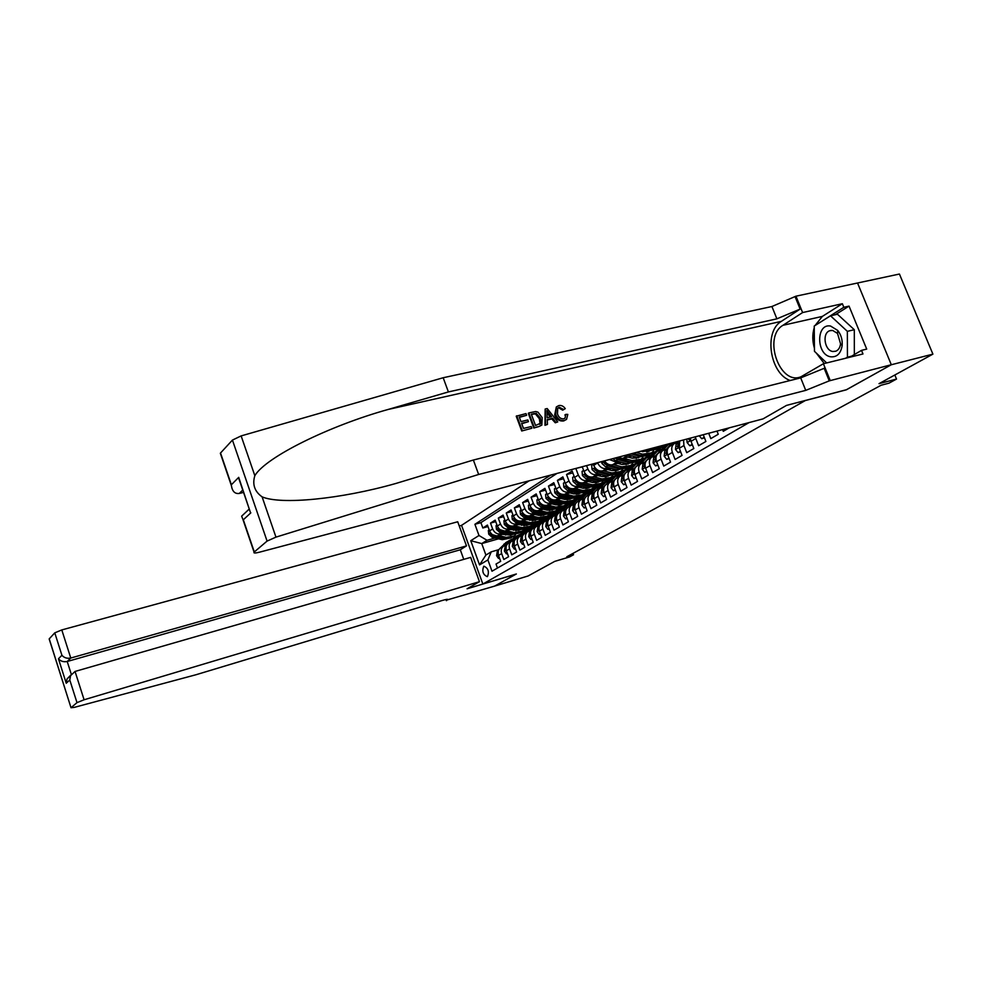 <?xml version="1.0" encoding="UTF-8"?>
<svg xmlns="http://www.w3.org/2000/svg" width="982" height="982" viewBox="0 0 982 982"><rect width="100%" height="100%" fill="white"/><g stroke="black" fill="none" stroke-linecap="round" stroke-linejoin="round"><path stroke-width="1.47" d="M487.465 576.569C489.392 571.622 488.214 568.161 483.93 566.197L483.721 566.295C481.818 571.254 482.997 574.703 487.268 576.655L487.465 576.569M529.163 480.799L461.552 525.358L459.269 526.033M220.717 454.371L220.533 453.009L232.439 440.083L241.142 435.91L443.189 377.739L771.913 306.519L795.96 296.183L899.426 274.039L932.9 354.134L879.013 383.667L896.517 379.064L894.835 374.989M461.552 525.358L482.849 584.032L516.348 573.979L494.67 586.082L528.071 575.992L554.72 561.385L569.437 556.978L573.513 554.756L572.997 553.382M846.337 389.756L891.226 364.776L932.9 354.134M497.481 568.05L496.02 564.049L500.685 561.323L498.537 555.419L501.667 553.566C500.685 550.362 501.323 547.87 503.594 546.09L506.687 544.961M501.667 553.566L503.827 559.495L508.59 556.708L506.405 550.755L509.597 548.864C508.602 545.624 509.241 543.12 511.524 541.327L514.642 540.186M509.597 548.864L511.794 554.842L516.642 552.007L514.433 546.004L517.686 544.077C516.679 540.8 517.318 538.271 519.613 536.479L522.755 535.325M517.686 544.077L519.895 550.104L524.842 547.22L522.608 541.156L525.922 539.179C524.904 535.89 525.554 533.336 527.862 531.532L531.029 530.378M525.922 539.179L528.169 545.268L533.214 542.334L530.955 536.209L534.331 534.196C533.3 530.869 533.95 528.291 536.27 526.475L539.449 525.321M534.331 534.196L536.602 540.346L541.745 537.338L539.462 531.164L542.911 529.114C541.868 525.751 542.506 523.16 544.838 521.332L548.054 520.165M542.911 529.114L545.206 535.325L550.46 532.256L548.14 526.021L551.663 523.934C550.595 520.534 551.246 517.919 553.59 516.078L556.831 514.912M551.663 523.934L553.995 530.194L559.347 527.064L556.99 520.767L560.587 518.643C559.507 515.219 560.157 512.567 562.514 510.714L565.779 509.535M560.587 518.643L562.944 524.965L568.406 521.773L566.037 515.415L569.695 513.242C568.615 509.781 569.253 507.117 571.622 505.251L574.912 504.061M569.695 513.242L572.089 519.625L577.674 516.36L575.256 509.94L578.999 507.719C577.895 504.232 578.533 501.544 580.927 499.666L584.241 498.475M578.999 507.719L581.43 514.175L587.126 510.849L584.683 504.355L588.5 502.097C587.383 498.561 588.022 495.861 590.415 493.958L593.754 492.768M588.5 502.097L590.955 508.602L596.774 505.202L594.294 498.66L598.198 496.34C597.068 492.78 597.707 490.043 600.112 488.14L603.476 486.937M598.198 496.34L600.689 502.919L606.63 499.445L604.126 492.829L608.116 490.472C606.962 486.863 607.6 484.114 610.018 482.199L613.406 480.984M608.116 490.472L610.632 497.113L616.708 493.565L614.167 486.876L618.243 484.47C617.064 480.824 617.703 478.05 620.145 476.123L623.558 474.907M618.243 484.47L620.796 491.172L626.995 487.551L624.417 480.799L628.59 478.332C627.4 474.662 628.026 471.851 630.481 469.912L633.93 468.684M628.59 478.332L631.181 485.108L637.514 481.413L634.912 474.588L639.172 472.06C637.956 468.353 638.595 465.517 641.062 463.565L644.523 462.338M639.172 472.06L641.786 478.909L648.28 475.128L645.628 468.23L649.986 465.652C648.758 461.896 649.384 459.036 651.864 457.072L655.362 455.844M649.986 465.652L652.649 472.575L659.278 468.696L656.59 461.724L661.046 459.085C659.806 455.304 660.432 452.42 662.924 450.431L666.447 449.204M661.046 459.085L663.746 466.094L670.534 462.129L667.809 455.083L672.363 452.383C671.099 448.553 671.725 445.644 674.229 443.643L677.789 442.403M672.363 452.383L675.1 459.453L682.048 455.403L679.274 448.283L683.938 445.521L683.546 439.924M683.938 445.521L686.725 452.665L693.832 448.516L691.021 441.323L695.796 438.488L695.305 436.818M695.796 438.488L698.619 445.718L705.886 441.47L703.247 434.719M708.709 433.271L710.796 438.61L718.247 434.265L716.995 431.073M722.592 429.588L723.268 431.319L729.258 427.833M576.324 468.316L582.314 466.892M591.925 480.517L583.296 482.849C579.454 483.426 576.532 481.622 574.544 477.436L572.125 470.992L566.54 474.552L572.837 472.882M582.4 486.323L573.93 488.631C570.112 489.208 567.215 487.428 565.264 483.279L562.87 476.896L557.408 480.394L563.558 478.737M573.071 492.019L564.76 494.302C560.967 494.879 558.095 493.111 556.156 489.011L553.799 482.69L548.447 486.102L554.474 484.494M563.926 497.604L555.775 499.85C552.007 500.427 549.159 498.684 547.244 494.621L544.912 488.361L539.67 491.712L545.562 490.116M554.977 503.066L546.974 505.288C543.23 505.865 540.407 504.147 538.504 500.12L536.209 493.921L531.066 497.199L536.847 495.64M546.201 508.43L538.332 510.615C534.613 511.192 531.827 509.498 529.949 505.509L527.678 499.372L522.633 502.588L528.291 501.041M537.596 513.684L529.875 515.832C526.18 516.422 523.406 514.74 521.552 510.787L519.306 504.711L514.372 507.866L519.908 506.344M529.175 518.84L521.577 520.963C517.907 521.54 515.157 519.883 513.328 515.967L511.106 509.94L506.258 513.034L511.696 511.548M520.902 523.885L513.439 525.984C509.793 526.573 507.068 524.928 505.251 521.049L503.066 515.084L498.304 518.115L503.631 516.642M512.788 528.844L505.46 530.906C501.839 531.495 499.138 529.875 497.346 526.033L495.173 520.116L490.509 523.099L495.726 521.651M896.517 379.064L888.992 383.164L881.087 385.239L566.823 556.757L573.513 554.756M482.849 584.032L805.498 400.435M498.5 538.823L481.732 543.586L485.906 555.051L491.245 551.835L487.894 559.924L492.007 571.217L749.106 422.579M487.894 559.924L479.547 564.895L470.759 540.701L478.995 535.497L474.907 524.29L550.632 475.116M539.867 521.209L535.632 523.971L531.63 525.1M515.82 529.568L513.426 530.243M502.833 533.238L500.746 533.827C497.137 534.417 494.449 532.796 492.657 528.979L490.509 523.099M535.632 523.971L529.482 526.733M517.809 530.034L515.648 530.648M504.834 533.705L497.628 535.742L500.746 533.827M548.079 516.262L543.746 519.073L539.818 520.178M523.983 524.634L521.491 525.333M510.75 528.353L508.639 528.954C505.006 529.543 502.293 527.911 500.489 524.057L498.304 518.115M543.746 519.073L537.498 521.884M526.021 525.125L523.787 525.751M556.426 511.217L552.007 514.077L548.152 515.157M532.318 519.601L529.715 520.325M518.815 523.381L516.679 523.983C513.021 524.572 510.284 522.915 508.467 519.036L506.258 513.034M552.007 514.077L545.685 516.925M521.197 509.805L520.079 510.505L520.485 514.335L524.032 517.588L534.404 520.104L532.084 520.742M564.945 506.061L560.44 508.995L556.647 510.051M540.824 514.47L538.099 515.231M527.039 518.324L524.879 518.926C521.197 519.503 518.435 517.833 516.593 513.917L514.372 507.866M560.44 508.995L554.02 511.88M542.936 514.985L540.566 515.648M573.635 500.82L569.02 503.803L565.301 504.834M549.49 509.241L546.655 510.026M535.423 513.156L533.238 513.758C529.531 514.347 526.757 512.653 524.891 508.688L522.633 502.588M569.02 503.803L562.526 506.737M551.651 509.768L549.208 510.456M582.498 495.468L577.784 498.512L574.139 499.531M558.328 503.901L555.382 504.723M543.979 507.878L541.769 508.492C538.038 509.081 535.239 507.363 533.349 503.361L531.066 497.199M577.784 498.512L571.229 501.483M560.133 504.944L558.034 505.153M591.532 490.006L586.72 493.124L583.136 494.106M567.363 498.463L564.282 499.31M552.706 502.502L550.472 503.128C546.716 503.705 543.893 501.974 541.978 497.935L539.67 491.712M586.72 493.124L580.092 496.131M569.327 499.102L567.044 499.74M600.751 484.445L595.828 487.624L592.318 488.582M576.569 492.915L573.365 493.786M561.606 497.015L559.347 497.641C555.567 498.218 552.719 496.475 550.792 492.387L548.447 486.102M595.828 487.624L589.102 490.681M578.312 493.639L576.25 494.216M610.153 478.762L605.121 482.015L601.684 482.948M585.984 487.244L582.645 488.152M570.689 491.417L568.406 492.043C564.601 492.62 561.729 490.853 559.777 486.728L557.408 480.394M605.121 482.015L598.247 485.12M587.494 488.066L585.653 488.57M619.752 472.968L614.609 476.282L611.234 477.203M595.583 481.462L592.109 482.408M579.969 485.709L577.662 486.336C573.819 486.912 570.923 485.12 568.946 480.959L566.54 474.552M614.609 476.282L607.649 479.449M596.86 482.383L595.276 482.813M629.548 467.039L624.294 470.439L620.968 471.335M605.391 475.546L601.782 476.528M589.433 479.879L587.101 480.505C583.234 481.082 580.313 479.265 578.324 475.067L575.882 468.598M624.294 470.439L617.273 473.631M606.41 476.577L605.121 476.933M639.552 461L634.176 464.461L630.91 465.345M615.419 469.519L611.651 470.538M599.106 473.913L596.737 474.552C592.858 475.128 589.9 473.287 587.887 469.04L586.585 465.591M634.176 464.461L627.068 467.714M616.18 470.66L615.211 470.918M601.647 474.576L592.858 476.945L596.737 474.552M649.777 454.826L644.266 458.373L641.037 459.245M625.669 463.357L621.741 464.412M608.987 467.825L606.594 468.475C602.678 469.04 599.695 467.174 597.657 462.89L597.584 462.682M644.266 458.373L637.036 461.675M611.59 468.512L602.629 470.918L606.594 468.475M660.211 448.529L654.577 452.15L651.373 453.009M636.14 457.072L632.052 458.152M619.077 461.614L616.647 462.264L609.417 459.551M654.577 452.15L647.212 455.513M637.023 457.305L636.226 458.447M621.741 462.326L612.596 464.756L616.647 462.264M667.343 444.22L661.905 446.638M646.843 450.64L642.584 451.757M629.388 455.255L623.582 455.795M665.109 445.791L657.633 449.216M632.113 455.992L622.797 458.471L626.933 455.906M557.003 473.422L480.898 522.633L482.849 527.985L487.98 526.561M497.628 535.742C494.032 536.332 491.344 534.724 489.576 530.931L487.428 525.063L482.849 527.985M582.252 466.745L584.032 471.458C586.045 475.693 588.979 477.522 592.858 476.945M593.153 463.86L593.717 465.37C595.755 469.642 598.725 471.483 602.629 470.918M491.245 551.835L498.893 549.638L497.297 551.356L498.414 550.693M846.361 389.817L805.535 400.496M531.827 526.07L522.178 532.084L519.282 532.907M527.665 528.77L524.216 529.752M507.804 534.404L505.509 535.055M495.075 538.013L487.035 540.296L481.732 543.586L470.759 540.701M688.934 438.5L689.855 440.537L690.321 438.132L691.021 441.323M679.704 440.943L679.274 448.283M670.141 446.098L669.675 446.38C667.171 448.369 666.545 451.266 667.809 455.083M658.934 452.825L658.468 453.107C655.976 455.083 655.35 457.956 656.59 461.724M647.973 459.404L647.519 459.686C645.039 461.65 644.413 464.498 645.628 468.23M662.408 446.307L665.035 445.607M637.257 465.836L636.802 466.119C634.335 468.07 633.709 470.894 634.912 474.588M651.827 452.677L654.503 451.966M617.457 457.428L622.797 458.471M626.774 472.133L626.32 472.403C623.877 474.343 623.239 477.142 624.417 480.799M641.455 458.925L644.204 458.201M604.482 460.853C606.741 464.044 609.441 465.345 612.596 464.756M616.524 478.295L616.07 478.565C613.64 480.493 613.001 483.267 614.167 486.876M631.291 465.051L634.102 464.29M606.483 484.322L606.041 484.592C603.611 486.495 602.973 489.245 604.126 492.829M621.336 471.041L624.221 470.255M596.663 490.214L596.209 490.484C593.803 492.387 593.165 495.112 594.294 498.66M611.565 476.921L614.548 476.11M587.04 495.996L586.598 496.254C584.204 498.144 583.566 500.845 584.683 504.355M602.003 482.678L605.059 481.843M577.625 501.642L577.183 501.912C574.801 503.791 574.163 506.467 575.256 509.94M592.625 488.312L595.767 487.453M568.394 507.191L567.964 507.448C565.595 509.314 564.945 511.966 566.037 515.415M583.431 493.848L586.647 492.952M559.359 512.616L558.93 512.874C556.573 514.728 555.922 517.354 556.99 520.767M574.409 499.273L577.723 498.353M550.497 517.931L550.067 518.189C547.723 520.03 547.084 522.633 548.14 526.021M565.571 504.588L568.959 503.643M541.818 523.148L541.389 523.406C539.057 525.223 538.418 527.813 539.462 531.164M556.904 509.805L560.378 508.823M533.312 528.255L532.882 528.512C530.562 530.329 529.924 532.895 530.955 536.209M530.673 515.611L538.602 517.551L546.839 516.237L551.945 513.917M524.965 533.263L524.548 533.521C522.24 535.325 521.589 537.866 522.608 541.156M540.972 519.674L543.684 518.913M516.79 538.173L516.36 538.431C514.077 540.223 513.426 542.739 514.433 546.004M533.079 524.511L535.571 523.811M508.762 542.997L508.345 543.242C506.061 545.022 505.411 547.526 506.405 550.755M525.235 529.286L527.616 528.623M480.898 522.633L474.907 524.29M478.995 535.497L487.035 540.296M500.881 547.723L500.464 547.981C498.205 549.736 497.555 552.228 498.537 555.419M479.547 564.895L485.906 555.051M830.784 356.81C837.008 357.288 840.788 353.545 842.151 345.59C842.593 339.797 841.108 334.752 837.695 330.418L830.588 326.049C815.87 323.078 816.189 354.932 830.784 356.81M832.785 351.495L835.792 351.225C838.468 350.071 840.064 347.591 840.567 343.786L837.523 333.438L832.662 330.443L829.753 330.725C821.934 333.107 824.499 350.549 832.785 351.495M826.672 362.935L814.471 351.323L814.225 326.049L830.514 315.799L837.437 314.228L854.303 329.707L854.34 354.563M830.514 315.799L847.356 331.339L847.441 357.178L845.612 358.258M854.303 329.707L847.356 331.339M851.615 356.147L847.441 357.178M521.724 430.988L531.851 428.25L521.724 430.988L516.213 416.196L526.008 413.594L526.647 415.288L519.38 417.387M521.761 423.745L528.463 421.646L521.589 423.303L523.504 428.422L531.213 426.544L531.851 428.25M528.844 412.919L528.291 413.324L533.791 428.042L539.008 426.507L534.355 427.636L528.844 412.919L535.656 411.519L537.94 412.121L542.199 417.632L541.843 425.096L539.008 426.507M563.656 409.506L559.335 407.285L558.598 407.812L562.698 410.194L565.276 408.635L562.698 410.194M555.689 414.343L556.328 406.941L554.67 415.067C556.61 419.596 559.679 421.536 563.901 420.873L564.454 420.492C560.403 421.045 557.481 418.995 555.689 414.343L554.67 415.067M443.189 377.739L448.393 391.928L776.885 318.831L800.134 309.097L781.341 321.36C763.53 331.646 769.913 373.553 790.179 380.513M448.393 391.928L388.074 409.482C329.633 425.722 265.827 457.023 254.829 475.681C252.178 484.457 254.596 491.503 262.108 496.855C280.926 504.969 340.68 499.151 395.672 483.525L473.361 460.03L800.698 377.874L824.18 368.311L829.274 380.856L891.312 364.727L846.582 389.682L786.521 405.394L763.014 418.897L259.358 552.215C255.087 553.271 253.331 553.247 254.08 552.154L267.079 541.094L232.439 440.083M545.157 409.04L544.973 425.316L547.465 424.433L545.538 424.911L545.157 409.04L547.195 408.549L557.776 421.916L555.861 422.383L552.706 418.246L547.232 419.572L547.465 424.433M547.256 420.014L551.761 418.921L555.284 422.788L557.776 421.916M857.532 282.988L891.312 364.727M473.361 460.03L478.651 474.466L805.731 390.382L829.274 380.856M262.108 496.855L275.954 537.129L478.651 474.466M815.035 325.545L822.351 316.413L842.36 303.733L843.82 307.28L815.428 325.3M849.786 357.227L861.509 350.365L866.713 349.089L849.037 306.114L843.82 307.28M861.509 350.365L862.982 353.962L823.395 363.745L830.146 380.353M795.96 296.183L802.601 312.558L782.936 325.312C762.56 337.035 779.855 386.147 801.128 376.695L823.395 363.745M842.36 303.733L802.601 312.558M243.573 492.412L239.277 493.455C234.944 494.02 232.329 491.43 231.408 485.697L231.371 484.752L238.712 477.35L240.664 483.893M275.954 537.129L267.079 541.094M824.254 363.536L816.263 353.029M814.446 348.303C812.323 341.122 812.261 334.261 814.25 327.706M849.037 306.114L835.375 314.694M238.712 477.35L249.158 508.725M250.852 512.825L243.315 519.785L242.861 519.269L241.633 516.164L249.109 509.192M559.335 407.285L557.727 408.131L557.481 413.901C558.623 417.338 560.673 418.995 563.656 418.848L565.055 418.111L565.841 414.343L564.846 415.042M556.328 406.941L558.795 405.591C561.323 405.075 563.484 406.094 565.276 408.635M565.841 414.343L567.805 414.392L566.553 419.4L564.454 420.492M546.949 413.385L547.146 417.755L551.528 416.687L546.802 410.476L546.949 413.385M552.706 418.246L551.761 418.921M548.84 413.152L547.895 413.839L550.215 417.006M535.546 425.488L540.898 423.058L540.37 418.037L536.209 413.336L531.311 414.171L535.546 425.488M540.898 423.058L540.063 423.659L539.363 418.762L540.37 418.037M536.209 413.336L535.436 413.901L539.363 418.762M533.95 413.545L533.214 414.085L535.436 413.901M531.446 414.514L533.214 414.085M526.647 415.288L519.257 417.055L520.951 421.597L527.837 419.94L528.463 421.646M522.289 430.582L516.765 415.791M463.762 559.372L460.288 549.785L466.475 545.894L457.722 521.761L61.792 629.928L70.765 658.038L67.218 661.5L71.305 674.327M466.475 545.894L70.765 658.038C67.083 658.726 64.137 657.817 61.915 655.276L54.771 632.85L49.223 638.865L71.011 707.715L74.166 707.408L195.983 674.744L441.814 600.603C446.393 599.253 448.381 598.983 447.767 599.769L494.633 586.094L516.237 574.04L467.088 588.783L479.462 581.688L470.648 557.383L75.049 671.442L84.096 699.773L76.989 702.633L71.085 707.654M446.38 600.677L445.963 599.511M479.462 581.688L84.096 699.773M54.771 632.85L61.792 629.928M460.288 549.785L67.218 661.5C63.572 662.187 60.639 661.279 58.454 658.762L61.915 655.276M76.989 702.633L69.783 679.986L70.569 675.653L75.049 671.442M69.783 679.986L66.236 683.251L67.022 678.967L70.913 674.978M699.221 435.775L701.725 438.733L704.241 437.248M701.725 438.733L704.462 437.8M692.2 444.343L689.794 445.767L687.093 442.538L686.835 439.064M689.794 445.767L692.408 444.895M680.44 451.266L678.132 452.628L675.481 449.437L676.095 444.33L678.869 441.163M678.132 452.628L680.649 451.818M679.114 442.072L677.298 446.626L678.181 447.473L678.709 446.147M673.75 443.925L675.371 442.096M668.951 458.042L666.741 459.343L664.139 456.164L664.765 451.106L671.909 443.005M666.741 459.343L669.159 458.582M671.602 445.227L674.045 442.44M673.222 442.661L670.24 446.037M667.625 449.007L665.919 453.414L666.778 454.249L667.281 453.218M662.531 450.664L668.214 444.699L671.725 443.226M657.719 464.658L655.608 465.898L653.055 462.755L653.681 457.747L663.55 447.51M655.608 465.898L657.928 465.186M660.432 451.929L666.974 445.447M665.882 446.123L659.106 452.727M656.406 455.771L654.785 460.042L655.632 460.865L656.111 460.042M651.557 457.256L657.216 451.327L660.653 449.879M646.733 471.127L644.72 472.305L642.216 469.187L642.842 464.228L652.674 454.077M644.72 472.305L646.942 471.655M649.507 458.484L656.025 452.051M654.945 452.714L648.206 459.269M645.432 462.387L643.91 466.524L644.732 467.346L645.174 466.671M644.99 450.137L647.96 450.934L658.038 448.958M653.865 447.78L662.273 446.405L663.746 445.177M648.341 449.24L659.118 448.295M661.402 446.92L650.477 448.688M640.829 463.688L646.463 457.821L649.826 456.372M636.005 477.448L634.077 478.578L631.61 475.484L632.248 470.574L642.032 460.484M634.077 478.578L636.201 477.964M638.828 464.903L645.309 458.508M644.253 459.171L637.551 465.664M634.716 468.856L633.267 472.858L634.077 473.68L634.482 473.128M646.77 452.051L647.519 450.824M627.523 454.764L637.355 457.391L647.347 455.439M636.213 452.457L642.621 454.187L651.496 452.923L653.472 451.131M640.743 451.266L649.286 451.217M630.812 453.893L639.356 456.176L648.402 454.776M650.636 453.438L640.62 455.403L632.899 453.34M648.574 451.082L647.973 451.769M630.346 469.997L635.943 464.155L639.233 462.743M625.497 483.635L623.668 484.715L621.238 481.646L621.888 476.773L631.622 466.769M625.694 484.151L623.668 484.715M628.37 471.176L634.826 464.83M633.783 465.48L627.13 471.925M624.221 475.178L622.858 479.056L624.012 479.425M612.78 458.668L615.775 460.742L626.982 463.713L636.876 461.761M623.521 458.275L632.138 460.57L640.951 459.306L642.891 457.563M628.026 457.072L632.236 458.201L638.668 457.673M615.198 458.017L617.715 459.539L628.934 462.522L637.919 461.123M640.092 459.822L630.174 461.761L616.782 457.6M620.072 476.16L625.644 470.366L628.873 468.966M615.223 489.687L613.48 490.718L611.086 487.673L611.749 482.849L621.434 472.907M618.144 477.313L624.564 471.016M623.545 471.655L616.929 478.038M613.959 481.364L612.67 485.12L613.775 485.574M613.48 490.718L615.419 490.178M601.708 461.589L601.868 463.381L605.722 466.978L616.843 469.887L626.626 467.96M626.074 464.682L626.749 463.651M613.333 464.56L621.888 466.818L630.628 465.542L632.531 463.848M617.813 463.369L621.974 464.474L628.271 463.983M629.781 466.057L619.961 467.984L608.815 465.051L604.544 462.056L604.458 463.504L607.613 465.799L618.746 468.733L627.658 467.334M606.041 484.592L610.018 482.199L615.579 476.442L618.734 475.055M605.17 495.603L603.5 496.597L601.156 493.578L601.819 488.791L611.455 478.921M608.14 483.328L614.523 477.068M613.517 477.694L606.95 484.04M603.918 487.416L602.702 491.061L603.746 491.589M603.5 496.597L605.354 496.082M593.324 464.302L591.667 465.333L592.06 469.531L595.865 473.078L606.901 475.939L616.598 474.036M616.058 470.808L616.696 469.85M603.365 470.722L611.847 472.931L620.526 471.655L622.379 470.01M607.809 469.531L611.946 470.611L618.095 470.157M619.691 472.17L609.957 474.085L598.897 471.2L594.675 468.23L594.601 469.666L597.719 471.925L608.779 474.809L617.604 473.41M600.198 488.091L605.71 482.395L608.803 481.02M595.337 501.409L593.742 502.342L591.434 499.347L592.097 494.609L601.696 484.813M598.345 489.208L604.703 482.997M603.709 483.61L597.179 489.908M594.098 493.332L592.944 496.867L593.938 497.457M593.742 502.342L595.509 501.851M583.639 470.403L582.068 471.397L582.449 475.534L586.229 479.044L597.179 481.867L606.778 479.965M606.25 476.798L606.851 475.926M593.607 476.749L602.015 478.921L610.644 477.633L612.461 476.037M598.026 475.558L602.113 476.614L608.14 476.196M609.797 478.148L600.174 480.051L589.2 477.215L585.014 474.281L584.953 475.693L588.046 477.927L599.008 480.75L607.772 479.351M590.575 493.872L596.049 488.214L600.91 485.771M585.702 507.08L584.18 507.976L581.909 505.006L582.584 500.304L592.134 490.583M588.746 494.965L595.08 488.803M594.098 489.404L587.604 495.652M584.474 499.126L583.394 502.563L584.327 503.201M584.18 507.976L585.861 507.498M574.151 476.393L572.653 477.338L573.046 481.425L576.79 484.899L587.653 487.673L597.166 485.783M596.651 482.665L599.008 480.75M584.057 482.653L592.392 484.789L600.959 483.488L602.739 481.941M588.439 481.462L592.502 482.506L598.382 482.113M600.125 483.991L590.587 485.881L579.699 483.095L575.562 480.198L575.501 481.585L578.57 483.795L589.446 486.581L598.148 485.182M581.135 499.531L586.598 493.921L589.556 492.583M576.274 512.641L574.826 513.488L572.592 510.542L573.267 505.877L582.768 496.229M579.355 500.611L585.653 494.486M584.683 495.088L578.238 501.274M573.267 505.877L575.022 504.834L574.04 508.136L574.924 508.811M574.826 513.488L576.422 513.034M564.871 482.248L563.447 483.144L563.84 487.195L567.547 490.632L578.324 493.357L587.752 491.491M587.236 488.398L587.752 487.698M574.703 488.422L582.964 490.521L591.471 489.232L593.214 487.723M579.049 487.244L583.075 488.263L588.832 487.907M590.648 489.736L581.197 491.601L570.395 488.864L566.295 485.992L566.246 487.367L569.29 489.552L580.08 492.277L588.709 490.89M571.892 505.079L577.33 499.507L580.239 498.193M567.031 518.079L565.657 518.889L563.447 515.967L564.134 511.352L573.586 501.765M570.149 506.135L576.409 500.059M575.452 500.648L569.057 506.786M564.134 511.352L565.828 510.333L564.871 513.598L565.706 514.31M565.657 518.889L567.179 518.459M555.775 487.98L554.413 488.84L554.818 492.841L558.488 496.241L569.179 498.917L578.521 497.064M578.017 494.032L578.496 493.394M565.534 494.081L573.733 496.156L582.179 494.854L583.885 493.381M569.855 492.903L573.844 493.909L579.466 493.59M581.356 495.345L572.003 497.211L561.274 494.511L557.224 491.663L557.187 493.025L560.194 495.186L570.91 497.874L579.478 496.475M562.846 510.517L568.247 504.981L571.094 503.68M557.985 523.406L556.671 524.179L554.499 521.282L555.186 516.704L564.601 507.178M561.127 511.548L567.363 505.509M566.418 506.098L560.059 512.187M556.782 515.795L555.898 518.938L556.671 519.687M556.671 524.179L558.12 523.774M546.864 493.602L545.575 494.425L545.967 498.377L549.613 501.741L560.231 504.38L569.474 502.538M556.548 499.629L564.687 501.667L573.083 500.354L574.74 498.93M560.845 498.451L564.81 499.445L570.297 499.151M548.987 497.481L548.324 497.236L548.3 498.574L551.283 500.697L561.913 503.349L570.419 501.962M572.26 500.857L562.981 502.698L552.338 500.047L549.196 497.702M553.971 515.845L559.347 510.345L562.146 509.057M549.11 528.635L547.858 529.372L545.734 526.487L546.422 521.945L555.775 512.494M552.289 516.851L558.5 510.861M557.567 511.438L551.246 517.489M547.919 521.135L547.097 524.179L547.772 524.965M547.858 529.372L549.245 528.979M538.136 499.114L536.909 499.887L537.301 503.803L540.91 507.129L551.454 509.719L560.612 507.903M547.747 505.067L555.812 507.068L564.159 505.755L565.792 504.367M552.019 503.889L555.947 504.858L561.299 504.588M540.088 502.784L539.597 503.999L542.555 506.111L553.099 508.713L561.544 507.326M563.337 506.246L554.155 508.075L543.586 505.472L540.628 503.361M545.268 521.074L550.632 515.611L553.369 514.335M540.419 533.754L539.228 534.453L537.129 531.593L537.829 527.101L540.272 524.425M540.677 523.983L547.146 517.71M543.635 522.056L549.797 516.102M548.877 516.667L542.604 522.67M539.241 526.377L538.467 529.323L539.13 530.096M539.228 534.453L540.542 534.085M529.58 504.515L528.414 505.251L528.807 509.13L532.391 512.408L542.85 514.961L551.921 513.156M539.13 510.395L547.121 512.358L555.407 511.045L557.003 509.695M543.365 509.216L547.256 510.174L552.498 509.928M531.446 508.075L531.053 509.327L533.999 511.413L544.47 513.979L552.841 512.592M554.597 511.536L545.489 513.353L535.006 510.787L532.17 508.836M536.737 526.205L542.076 520.767L544.764 519.515M531.9 538.774L530.771 539.437L528.709 536.602L529.408 532.134L531.606 529.74M532.367 528.917L538.664 522.817M535.141 527.15L541.278 521.246M540.37 521.798L534.134 527.764M530.722 531.52L530.01 534.355L530.624 535.141M530.771 539.437L532.011 539.081M522.989 513.279L522.694 514.556L525.603 516.618L536 519.134L534.404 520.104L543.402 518.312M534.883 514.445L538.737 515.378L543.856 515.169M536 519.134L544.31 517.747M546.029 516.716L537.007 518.521L526.597 515.992L523.897 514.212L522.694 514.556M528.365 531.225L533.692 525.824L536.332 524.584M523.541 543.697L522.473 544.323L520.435 541.512L521.147 537.08L523.173 534.871M524.155 533.815L530.354 527.825M526.818 532.158L532.919 526.291M532.023 526.831L525.824 532.747M522.375 536.565L522.289 540.075M522.473 544.323L523.652 543.991M512.96 514.998L511.917 515.66L512.309 519.453L515.832 522.67L526.131 525.149L535.055 523.357M522.375 520.742L530.255 522.633L538.431 521.319L539.953 520.03M526.561 519.564L535.374 520.3M514.715 518.398L514.482 519.674L517.379 521.712L527.69 524.192L535.939 522.817M537.62 521.81L528.684 523.59L518.349 521.111L515.783 519.478M520.165 536.16L525.468 530.783L528.058 529.556M515.354 548.521L514.335 549.122L512.334 546.323L513.046 541.929L514.924 539.891M516.078 538.639L522.203 532.747M518.643 537.056L524.719 531.225M523.836 531.765L517.674 537.645M514.187 541.512L514.114 544.924M514.335 549.122L515.452 548.791M504.895 520.079L503.901 520.718L504.306 524.462L507.792 527.653L518.017 530.096L526.855 528.316M514.237 525.763L522.056 527.629L530.182 526.315L531.679 525.051M518.398 524.597L527.064 525.333M506.602 523.418L506.442 524.695L509.302 526.708L519.552 529.163L527.739 527.776M529.384 526.794L520.521 528.574L510.259 526.119L507.841 524.646M512.113 540.996L517.404 535.644L519.944 534.441M507.326 553.259L506.356 553.823L504.38 551.049L505.092 546.692L506.847 544.789M508.136 543.39L514.212 537.559M510.628 541.868L516.679 536.086M515.808 536.614L509.683 542.445M506.147 546.385L506.086 549.662M506.356 553.823L507.412 553.517M496.99 525.075L496.045 525.677L496.45 529.384L499.899 532.539L510.051 534.945L518.815 533.177M506.27 530.685L514.016 532.526L522.08 531.201L523.553 529.985M510.395 529.519L518.913 530.268M498.66 528.365L498.549 529.617L501.385 531.618L511.561 534.024L519.687 532.649M521.295 531.679L512.506 533.447L500.047 529.703M504.22 545.747L509.486 540.419L511.99 539.228M499.433 557.899L498.525 558.439L496.585 555.677L497.297 551.356M500.341 548.066L506.368 542.297M502.772 546.593L508.786 540.837M507.927 541.364L501.839 547.146M498.267 551.16L498.218 554.314M498.525 558.439L499.531 558.144M489.22 529.973L488.336 530.538L488.741 534.208L492.166 537.338L502.244 539.695L510.922 537.952M498.439 535.521L506.135 537.338L514.151 536.012L515.587 534.809M502.538 534.355L510.91 535.116M490.84 533.214L490.804 534.453L493.627 536.43L503.717 538.799L511.782 537.424M513.353 536.479L504.65 538.234L492.412 534.674M505.46 530.906L508.639 528.954M513.439 525.984L516.679 523.983M521.577 520.963L524.879 518.926M529.875 515.832L533.238 513.758M538.332 510.615L541.769 508.492M546.974 505.288L550.472 503.128M555.775 499.85L559.347 497.641M564.76 494.302L568.406 492.043M573.93 488.631L577.662 486.336M583.296 482.849L587.101 480.505M489.576 530.931L492.657 528.979M497.346 526.033L500.489 524.057M505.251 521.049L508.467 519.036M513.328 515.967L516.593 513.917M521.552 510.787L524.891 508.688M529.949 505.509L533.349 503.361M538.504 500.12L541.978 497.935M547.244 494.621L550.792 492.387M556.156 489.011L559.777 486.728M565.264 483.279L568.946 480.959M574.544 477.436L578.324 475.067M584.032 471.458L587.887 469.04M593.717 465.37L597.657 462.89M388.074 409.482L781.341 321.36M245.733 512.334L249.244 508.995M800.698 377.874L805.731 390.382M776.885 318.831L771.913 306.519M220.533 453.009L231.371 484.752M243.315 519.785L254.301 551.958M241.142 435.91L254.829 475.681M800.134 309.097L795.113 296.748M822.351 316.413L782.936 325.312M242.763 490.043L239.277 493.455M66.236 683.251L58.454 658.762M446.393 599.437L446.761 600.456M687.154 442.624L690.739 440.488M690.395 439.31L688.947 439.69M675.555 449.51L679.004 447.461M676.095 444.33L678.28 443.017M678.709 446.258L677.298 446.626M664.2 456.249L667.527 454.273M664.765 451.106L666.888 449.83M667.257 453.046L665.919 453.414M653.116 462.829L656.32 460.926M664.262 447.596L666.373 446.331M660.849 449.658L662.936 448.393M653.681 457.747L655.767 456.495M656.05 459.699L654.785 460.042M642.277 469.273L645.358 467.432M653.325 454.187L655.387 452.947M649.986 456.2L652.023 454.973M642.842 464.228L644.892 463.013M645.088 466.192L643.91 466.524M649.998 449.695L647.96 450.934M652.564 448.136L651.287 448.909M631.672 475.57L634.642 473.803M642.621 460.632L644.634 459.416M639.356 462.608L641.356 461.393M632.248 470.574L634.249 469.371M634.372 472.551L633.267 472.858M639.356 456.176L637.355 457.391M642.621 454.187L640.62 455.403M621.299 481.72L624.159 480.026M632.15 466.941L634.127 465.75M628.959 468.868L630.91 467.69M621.888 476.773L623.84 475.607M623.901 478.774L622.858 479.056M628.934 462.522L626.982 463.713M632.138 460.57L630.174 461.761M617.715 459.539L615.775 460.742M619.568 458.398L618.942 458.778M611.148 487.747L613.91 486.115M621.913 473.115L623.84 471.949M618.783 474.993L620.698 473.84M611.749 482.849L613.652 481.708M613.64 484.85L612.67 485.12M604.851 461.405L601.856 463.283M618.746 468.733L616.843 469.887M621.888 466.818L619.961 467.984M607.613 465.799L605.722 466.978M605.931 463.123L604.458 463.504M601.217 493.651L603.869 492.068M611.884 479.155L613.775 478.013M608.828 480.996L610.694 479.867M601.819 488.791L603.685 487.673M603.611 490.804L602.702 491.061M594.945 467.616L592.048 469.421M608.779 474.809L606.901 475.939M611.847 472.931L609.957 474.085M597.719 471.925L595.865 473.078M596.037 469.286L594.601 469.666M591.495 499.421L594.049 497.899M602.076 485.059L603.918 483.954M592.097 494.609L593.926 493.516M593.791 496.634L592.944 496.867M585.235 473.68L582.436 475.435M602.015 478.921L600.174 480.051M588.046 477.927L586.229 479.044M586.352 475.313L584.953 475.693M581.97 505.079L584.437 503.619M592.465 490.853L594.27 489.76M589.519 492.62L591.324 491.54M582.584 500.304L584.376 499.224M584.18 502.342L583.394 502.563M575.734 479.633L573.034 481.327M589.446 486.581L587.653 487.673M592.392 484.789L590.587 485.881M578.57 483.795L576.79 484.899M576.876 481.217L575.501 481.585M572.641 510.615L575.022 509.204M583.05 496.524L584.818 495.456M580.166 498.255L581.933 497.199M574.765 507.927L574.04 508.136M566.43 485.464L563.828 487.097M580.08 492.277L578.324 493.357M582.964 490.521L581.197 491.601M569.29 489.552L567.547 490.632M567.596 486.998L566.246 487.367M563.508 516.041L565.792 514.678M573.832 502.084L575.562 501.041M571.008 503.778L572.739 502.735M565.546 513.402L564.871 513.598M557.322 491.172L554.805 492.743M570.91 497.874L569.179 498.917M573.733 496.156L572.003 497.211M560.194 495.186L558.488 496.241M558.5 492.669L557.187 493.025M554.56 521.356L556.757 520.043M564.797 507.522L566.491 506.503M562.023 509.192L563.717 508.173M555.186 516.704L556.806 515.734M556.512 518.766L555.898 518.938M548.398 496.757L545.955 498.279M561.913 503.349L560.231 504.38M564.687 501.667L562.981 502.698M551.283 500.697L549.613 501.741M549.589 498.218L548.3 498.574M545.783 526.561L547.907 525.296M555.935 512.862L557.604 511.855M553.222 514.494L554.891 513.488M546.422 521.945L547.956 521.037M539.646 502.232L537.289 503.705M553.099 508.713L551.454 509.719M555.812 507.068L554.155 508.075M542.555 506.111L540.91 507.129M540.849 503.656L539.597 503.999M537.191 531.667L539.228 530.452M547.256 518.091L548.889 517.109M544.605 519.687L546.225 518.717M537.829 527.101L539.29 526.217M531.078 507.608L528.795 509.032M544.47 513.979L542.85 514.961M547.121 512.358L545.489 513.353M533.999 511.413L532.391 512.408M532.293 508.983L531.053 509.327M528.758 536.675L530.722 535.509M538.75 523.222L540.346 522.252M536.147 524.781L537.731 523.823M529.408 532.134L530.796 531.311M522.67 512.862L520.472 514.249M538.602 517.551L537.007 518.521M525.603 516.618L524.032 517.588M520.497 541.585L522.387 540.456M530.403 528.242L531.974 527.297M527.85 529.789L529.408 528.844M521.147 537.08L522.461 536.295M514.433 518.03L512.309 519.355M527.69 524.192L526.131 525.149M530.255 522.633L528.684 523.59M517.379 521.712L515.832 522.67M515.636 519.355L514.482 519.674M512.383 546.397L514.212 545.305M522.215 533.177L523.762 532.244M519.711 534.687L521.246 533.766M513.046 541.929L514.286 541.192M506.344 523.087L504.294 524.376M519.552 529.163L518.017 530.096M522.056 527.629L520.521 528.574M509.302 526.708L507.792 527.653M507.534 524.388L506.442 524.695M504.429 551.111L506.184 550.067M514.187 538.013L515.697 537.105M511.732 539.499L513.23 538.59M505.092 546.692L506.27 545.98M498.426 528.046L496.438 529.298M511.561 534.024L510.051 534.945M514.016 532.526L512.506 533.447M501.385 531.618L499.899 532.539M499.58 529.335L498.549 529.617M496.634 555.751L498.316 554.744M506.307 542.764L507.792 541.868M503.901 544.212L505.374 543.328M490.644 532.919L488.729 534.122M503.717 538.799L502.244 539.695M506.135 537.338L504.65 538.234M493.627 536.43L492.166 537.338M491.786 534.183L490.804 534.453M669.675 446.38L674.229 443.643M658.468 453.107L662.924 450.431M647.519 459.686L651.864 457.072M636.802 466.119L641.062 463.565M626.32 472.403L630.481 469.912M616.07 478.565L620.145 476.123M596.209 490.484L600.112 488.14M586.598 496.254L590.415 493.958M577.183 501.912L580.927 499.666M567.964 507.448L571.622 505.251M558.93 512.874L562.514 510.714M550.067 518.189L553.59 516.078M541.389 523.406L544.838 521.332M532.882 528.512L536.27 526.475M524.548 533.521L527.862 531.532M516.36 538.431L519.613 536.479M508.345 543.242L511.524 541.327M500.464 547.981L503.594 546.09M837.523 333.438L837.695 330.418M840.567 343.786L842.151 345.59M831.165 330.394L829.753 330.725M220.336 453.254L231.408 485.697M250.385 512.309L238.749 478.332M242.861 519.269L254.08 552.154M564.368 418.59L565.055 418.111M539.67 424.334L540.382 423.831M71.011 707.715L49.161 638.938M67.022 678.967L70.569 675.653M668.214 444.699L666.103 445.975M664.777 446.773L662.69 448.038M657.216 451.327L655.154 452.579M653.865 453.353L651.815 454.592M646.463 457.821L644.45 459.036M643.173 459.797L641.172 461M635.943 464.155L633.967 465.345M632.727 466.094L630.775 467.285M625.644 470.366L623.717 471.532M622.502 472.268L620.587 473.422M615.579 476.442L613.689 477.583M612.498 478.295L610.62 479.437M605.71 482.395L603.856 483.512M602.69 484.212L600.861 485.317M596.049 488.214L594.245 489.306M593.103 489.993L591.299 491.086M586.598 493.921L584.818 494.989M583.701 495.665L581.933 496.732M577.33 499.507L575.587 500.55M574.495 501.213L572.764 502.256M568.247 504.981L566.54 506.012M565.472 506.651L563.778 507.682M559.347 510.345L557.678 511.352M556.622 511.99L554.965 512.985M550.632 515.611L548.987 516.593M547.956 517.219L546.336 518.201M542.076 520.767L540.468 521.737M539.462 522.338L537.866 523.308M533.692 525.824L532.121 526.769M531.127 527.371L529.556 528.316M525.468 530.783L523.922 531.716M522.952 532.293L521.417 533.226M517.404 535.644L515.881 536.553M514.924 537.129L513.426 538.038M509.486 540.419L508.001 541.315M507.056 541.88L505.583 542.776"/></g></svg>
